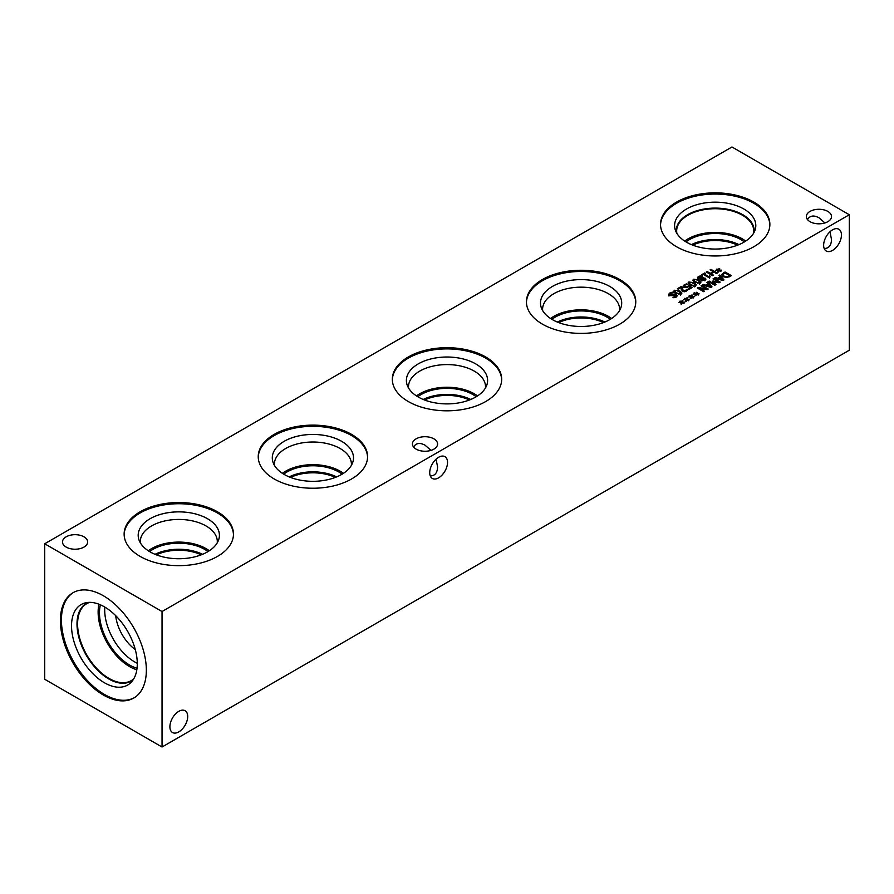 <?xml version="1.0" encoding="UTF-8"?>
<svg xmlns="http://www.w3.org/2000/svg" width="894" height="894" viewBox="0 0 894 894"><rect width="100%" height="100%" fill="white"/><g stroke="black" fill="none" stroke-linecap="round" stroke-linejoin="round"><path stroke-width="1.34" d="M681.239 289.287L681.273 287.354L678.144 289.164L677.406 288.74L681.329 286.471L682.234 286.996L683.239 290.807L686.1 290.148L686.1 291.232L682.424 291.332L681.217 288.673M681.273 287.354L681.25 289.365M686.1 290.148L686.413 289.555L687.318 290.081L686.067 291.243M686.413 289.555L686.413 291.019M686.369 289.589L686.369 291.053M682.234 288.516L682.413 291.321M682.234 286.996L682.234 290.293M681.329 286.471L681.329 287.991L682.2 288.494M704.416 280.604L704.528 278.783L701.689 278.883L702.326 279.99L704.416 279.934L704.528 278.783M701.689 278.883L702.326 280.783M702.36 276.358L702.93 277.933L705.288 278.224L705.947 279.14L705.042 280.303L701.511 280.47L700.952 279.029L698.225 278.772L697.454 277.699L698.382 276.458L700.46 275.9L702.36 276.358L702.36 277.889L701.566 276.894L699.007 276.838L699.019 278.213L702.192 278.101L702.192 278.749M700.862 278.414L700.862 279.051M700.862 279.934L702.192 279.632M699.007 276.838L699.019 279.084M697.789 278.436L698.471 277.933M704.93 279.576L705.556 279.934M702.952 277.945L702.952 278.604M703.097 277.375L702.93 278.604M702.36 277.889L702.93 279.453M712.708 275.71L706.338 272.033L707.188 271.541L710.305 273.34L713.233 271.653L710.115 269.854L710.965 269.362L717.334 273.039L716.485 273.53L713.993 272.089L711.065 273.776L713.557 275.218L712.708 275.71M711.065 273.776L711.065 274.76M710.965 269.362L710.965 270.334M713.233 271.653L713.233 272.525M710.305 273.34L710.305 274.324M707.188 271.541L707.188 272.525M718.273 270.547L715.681 270.48L718.016 270.2L716.418 269.329L716.954 269.016L718.497 269.932L718.944 268.591L719.704 268.692L719.078 270.077L721.659 270.156L719.335 270.413L720.922 271.295L718.854 270.692L718.385 272.033L717.636 271.921L718.273 270.547L718.273 272.022M719.335 270.413L719.335 270.971M719.078 270.077L719.078 270.815M718.944 268.591L719.078 270.133M718.497 269.932L718.497 271.452L718.944 270.111M716.954 269.016L716.954 269.619M702.271 275.128L701.622 274.76L704.729 272.961L705.377 273.34L704.226 274L708.495 276.469L710.238 276.134L709.143 277.788L703.41 274.48L702.271 275.128M709.434 278.447L709.802 277.408M709.646 275.799L709.646 276.548M708.495 276.469L708.495 277.419M704.226 274L704.226 274.95M704.729 272.961L704.729 273.709M695.755 281.822L697.935 282.806L699.533 282.649L699.812 281.711L695.957 279.487L694.314 279.632L694.046 280.571L695.755 281.822M699.533 282.649L699.812 281.711M699.533 284.169L699.812 283.242M694.314 279.632L694.046 281.789M694.314 281.163L694.046 282.091M700.237 283.063L694.895 282.325L692.805 280.247L693.61 279.23L698.963 279.967L701.052 282.035L700.237 283.063M699.968 283.633L699.968 282.102L700.673 282.761M693.185 281.051L693.889 280.604M690.984 284.583L693.163 285.566L694.75 285.409L695.029 284.471L691.174 282.247L689.531 282.392L689.263 283.331L690.984 284.583M694.75 285.409L695.029 284.471M694.75 286.929L695.029 286.002M689.531 282.392L689.263 284.549M689.531 283.923L689.263 284.851M695.465 285.823L690.112 285.074L688.022 283.007L688.827 281.99L694.18 282.727L696.27 284.795L695.465 285.823M695.186 284.895L695.89 285.51M688.402 283.811L689.106 283.364M683.307 285.901L686.268 283.879L687.173 284.404L684.972 285.074L684.435 285.823L685.15 286.616L686.424 286.929L688.872 285.689L692.157 287.577L688.659 289.6L687.911 289.164L690.581 287.622L688.883 286.639L686.469 287.622L684.279 287.108L683.307 285.845M690.581 287.622L690.581 288.483M688.872 285.689L688.872 286.65M686.424 286.929L686.424 287.622M684.972 285.074L684.435 287.197M686.268 283.879L686.268 284.594M683.307 287.421L684.435 286.058M676.635 292.852L678.814 293.847L680.412 293.69L680.692 292.751L676.836 290.516L675.193 290.673L674.925 291.6L676.635 292.852M680.412 293.69L680.692 292.751M680.412 295.21L680.692 294.282M675.193 290.673L674.925 292.83M675.193 292.204L674.925 293.131M681.116 294.092L675.775 293.355L673.685 291.288L674.489 290.271L679.842 291.008L681.932 293.076L681.116 294.092M680.848 293.176L681.552 293.791M674.065 292.092L674.769 291.645M668.623 295.869L669.707 293.053L672.288 292.137L673.35 292.751L670.5 293.444L670.142 294.875L673.338 294.484L673.338 295.288M673.338 294.484L676.523 294.629L677.227 295.612L673.897 297.78L672.88 297.188L675.417 296.529L675.73 295.188L669.394 295.467L668.623 294.349L669.707 293.053M675.417 297.311L675.73 295.188M676.099 295.948L676.87 296.406M674.959 294.204L674.959 294.953M669.718 295.836L669.718 294.316L670.142 295.769M672.288 292.137L672.288 292.863M731.962 146.985L44.7 543.775L162.037 611.518L849.3 214.739L731.962 146.985M686.212 299.781L683.619 299.713L685.955 299.434L684.357 298.551L684.893 298.25L686.436 299.155L686.883 297.814L687.642 297.925L687.017 299.311L689.598 299.378L687.262 299.646L688.861 300.529L688.324 300.842L686.793 299.915L686.324 301.267L685.575 301.155L686.212 299.781L686.212 301.244M695.767 294.26L693.185 294.193L695.51 293.914L693.923 293.031L694.459 292.729L695.99 293.645L696.448 292.304L697.197 292.405L696.571 293.791L699.153 293.869L696.828 294.126L698.415 295.009L696.359 294.405L695.878 295.746L695.13 295.635L695.767 294.26L695.767 295.735M714.742 285.253L708.372 281.576L709.221 281.096L714.708 284.258L712.641 281.141L718.53 282.046L713.043 278.883L713.837 278.425L720.206 282.102L719.044 282.772L713.915 281.644L715.915 284.583L714.742 285.253M718.921 275.486L719.782 274.994L723.995 279.911L722.955 280.515L714.44 278.079L715.334 277.565L717.692 278.257L720.117 276.849L718.921 275.486M727.168 277.498L723.19 276.693L721.816 274.402L725.034 271.966L731.404 275.643L727.168 277.498M706.908 282.426L707.769 281.923L711.993 286.851L710.953 287.443L702.438 285.007L703.321 284.493L705.69 285.186L708.115 283.789L706.908 282.426M703.645 291.667L697.275 287.991L698.225 287.443L706.528 288.986L701.041 285.812L701.824 285.354L708.193 289.041L706.998 289.734L699.387 288.304L704.427 291.209L703.645 291.667M690.984 297.02L688.402 296.953L690.727 296.674L689.14 295.791L689.676 295.489L691.207 296.395L691.665 295.054L692.414 295.165L691.8 296.551L694.37 296.618L692.045 296.886L693.632 297.769L693.096 298.082L691.576 297.154L691.107 298.507L690.358 298.395L690.984 297.02L690.984 298.495M681.429 302.541L678.848 302.463L681.172 302.194L679.585 301.312L681.653 301.915L682.1 300.574L682.86 300.686L682.234 302.071L684.815 302.138L682.491 302.407L684.078 303.289L683.541 303.602L682.021 302.675L681.541 304.027L680.792 303.915L681.429 302.541L681.429 304.005M66.178 547.094A12.583 7.264 180 0 1 62.491 541.954A12.583 7.264 180 0 1 70.257 535.238A12.583 7.264 180 0 1 83.98 536.813A12.583 7.264 180 0 1 87.657 541.954A12.583 7.264 180 0 1 79.89 548.67A12.583 7.264 180 0 1 66.178 547.094M810.031 221.69A12.583 7.264 180 0 1 806.343 216.549A12.583 7.264 180 0 1 814.11 209.833A12.583 7.264 180 0 1 827.822 211.409A12.583 7.264 180 0 1 831.509 216.549A12.583 7.264 180 0 1 823.743 223.265A12.583 7.264 180 0 1 810.031 221.69M416.112 449.123A12.583 7.264 180 0 1 412.425 443.983A12.583 7.264 180 0 1 420.191 437.267A12.583 7.264 180 0 1 433.914 438.842A12.583 7.264 180 0 1 437.591 443.983A12.583 7.264 180 0 1 429.824 450.699A12.583 7.264 180 0 1 416.112 449.123M140.146 556.414A54.668 31.558 180 0 1 124.132 534.098A54.668 31.558 180 0 1 157.88 504.942A54.668 31.558 180 0 1 217.454 511.781A54.668 31.558 180 0 1 233.468 534.098A54.668 31.558 180 0 1 199.72 563.254A54.668 31.558 180 0 1 140.146 556.414M542.446 324.153A54.668 31.558 180 0 1 526.432 301.837A54.668 31.558 180 0 1 560.18 272.67A54.668 31.558 180 0 1 619.754 279.52A54.668 31.558 180 0 1 635.768 301.837A54.668 31.558 180 0 1 602.02 330.992A54.668 31.558 180 0 1 542.446 324.153M274.246 478.994A54.668 31.558 180 0 1 258.232 456.678A54.668 31.558 180 0 1 291.98 427.522A54.668 31.558 180 0 1 351.554 434.361A54.668 31.558 180 0 1 367.568 456.678A54.668 31.558 180 0 1 333.82 485.833A54.668 31.558 180 0 1 274.246 478.994M408.346 401.574A54.668 31.558 180 0 1 392.332 379.257A54.668 31.558 180 0 1 426.08 350.102A54.668 31.558 180 0 1 485.654 356.941A54.668 31.558 180 0 1 501.668 379.257A54.668 31.558 180 0 1 467.92 408.413A54.668 31.558 180 0 1 408.346 401.574M676.546 246.733A54.668 31.558 180 0 1 660.532 224.416A54.668 31.558 180 0 1 694.28 195.25A54.668 31.558 180 0 1 753.854 202.089A54.668 31.558 180 0 1 769.868 224.416A54.668 31.558 180 0 1 736.12 253.572A54.668 31.558 180 0 1 676.546 246.733M687.262 299.646L687.262 300.205M687.017 299.311L687.017 300.049M686.883 297.814L687.017 299.356M686.436 299.155L686.436 300.686L686.883 299.345M684.893 298.25L684.893 298.853M696.828 294.126L696.828 294.685M696.571 293.791L696.571 294.528M696.448 292.304L696.571 293.847M695.99 293.645L695.99 295.165L696.448 293.824M694.459 292.729L694.459 293.333M713.915 281.644L713.915 283.063M714.708 284.326L715.178 285.007M713.837 278.425L713.837 279.341M718.53 282.046L718.53 282.66M713.155 280.85L713.155 281.923M714.708 284.258L714.708 285.231M709.221 281.096L709.221 282.068M718.642 278.537L722.631 279.699L720.609 277.408L718.642 279.286M722.631 279.699L722.631 280.425M719.782 274.994L719.782 276.458M720.117 276.849L720.117 277.688M717.692 278.257L717.692 279.006M715.334 277.565L715.334 278.336M722.631 279.844L723.123 280.414M729.817 275.71L724.922 272.871L722.933 274.503L724.084 276.19L727.113 276.827L729.817 275.71L729.817 276.548M727.113 276.827L727.113 277.509M722.933 274.503L722.911 276.525M725.034 271.966L725.034 272.938M721.816 275.933L723.57 274.335M706.64 285.477L710.629 286.639L708.607 284.337L706.64 286.214M710.629 286.639L710.629 287.354M707.769 281.923L707.769 283.398M708.115 283.789L708.115 284.616M705.69 285.186L705.69 285.946M703.321 284.493L703.321 285.264M710.629 286.773L711.121 287.354M699.387 288.304L699.309 289.164M701.824 285.354L701.824 286.27M706.528 288.986L706.528 289.645M698.225 287.443L698.225 288.538M692.045 296.886L692.045 297.445M691.8 296.551L691.8 297.289M691.665 295.054L691.8 296.607M691.207 296.395L691.207 297.925L691.665 296.584M689.676 295.489L689.676 296.093M682.491 302.407L682.491 302.965M682.234 302.071L682.234 302.809M682.1 300.574L682.234 302.116M681.653 301.915L681.653 303.446L682.1 302.105M680.122 301.01L680.122 301.613M187.706 716.474A12.583 7.264 -60 0 1 182.208 729.146A12.583 7.264 -60 0 1 172.508 732.521A12.583 7.264 -60 0 1 172.508 717.983A12.583 7.264 -60 0 1 185.092 710.719A12.583 7.264 -60 0 1 187.706 716.474M807.494 219.589C809.886 215.599 813.696 214.973 818.926 217.734L824.916 222.941M841.444 234.988A12.583 7.264 -60 0 1 835.946 247.66A12.583 7.264 -60 0 1 826.246 251.024A12.583 7.264 -60 0 1 826.246 236.497A12.583 7.264 -60 0 1 838.829 229.222A12.583 7.264 -60 0 1 841.444 234.988M824.19 248.51C828.85 248.431 831.286 245.448 831.509 239.536L830.001 231.747M413.576 447.022C415.967 443.022 419.778 442.407 425.008 445.156L430.997 450.375M447.525 462.41A12.583 7.264 -60 0 1 442.027 475.083A12.583 7.264 -60 0 1 432.327 478.458A12.583 7.264 -60 0 1 432.327 463.919A12.583 7.264 -60 0 1 444.91 456.655A12.583 7.264 -60 0 1 447.525 462.41M430.271 475.943C434.931 475.865 437.367 472.87 437.591 466.959L436.082 459.17M202.558 554.314A36.598 21.132 0 0 0 155.042 554.314M201.239 554.839A35.559 20.528 0 0 0 156.361 554.839M209.319 550.76A38.52 22.238 0 0 0 206.045 548.603A38.52 22.238 0 0 0 148.281 550.76M208 551.587A36.598 21.132 0 0 0 204.681 549.385A36.598 21.132 0 0 0 149.6 551.587M206.045 525.951A38.52 22.238 180 0 1 217.32 541.675A38.52 22.238 180 0 1 217.276 542.803M140.324 542.803A38.52 22.238 180 0 1 140.28 541.675A38.52 22.238 180 0 1 164.06 521.124A38.52 22.238 180 0 1 206.033 525.951M604.858 322.041A36.598 21.132 0 0 0 557.342 322.041M603.539 322.566A35.559 20.528 0 0 0 558.661 322.566M611.619 318.499A38.52 22.238 0 0 0 608.345 316.342A38.52 22.238 0 0 0 550.581 318.499M610.3 319.326A36.598 21.132 0 0 0 606.981 317.124A36.598 21.132 0 0 0 551.9 319.326M542.624 310.531A38.52 22.238 180 0 1 542.58 309.413A38.52 22.238 180 0 1 566.36 288.863A38.52 22.238 180 0 1 608.345 293.679A38.52 22.238 180 0 1 619.62 309.413A38.52 22.238 180 0 1 619.576 310.531M336.658 476.893A36.598 21.132 0 0 0 289.142 476.893M335.339 477.418A35.559 20.528 0 0 0 290.461 477.418M343.419 473.339A38.52 22.238 0 0 0 340.145 471.183A38.52 22.238 0 0 0 282.381 473.339M342.1 474.166A36.598 21.132 0 0 0 338.781 471.965A36.598 21.132 0 0 0 283.7 474.166M274.424 465.383A38.52 22.238 180 0 1 274.38 464.254A38.52 22.238 180 0 1 298.16 443.703A38.52 22.238 180 0 1 340.145 448.531A38.52 22.238 180 0 1 351.42 464.254A38.52 22.238 180 0 1 351.376 465.383M470.758 399.462A36.598 21.132 0 0 0 423.242 399.462M469.439 399.998A35.559 20.528 0 0 0 424.561 399.998M477.519 395.919A38.52 22.238 0 0 0 474.245 393.762A38.52 22.238 0 0 0 416.481 395.919M476.2 396.746A36.598 21.132 0 0 0 472.881 394.545A36.598 21.132 0 0 0 417.8 396.746M408.524 387.962A38.52 22.238 180 0 1 408.48 386.834A38.52 22.238 180 0 1 432.26 366.283A38.52 22.238 180 0 1 474.245 371.099A38.52 22.238 180 0 1 485.52 386.834A38.52 22.238 180 0 1 485.476 387.962M219.41 535.294A40.61 23.445 0 0 0 207.509 518.721A40.61 23.445 0 0 0 163.267 513.659A40.61 23.445 0 0 0 138.19 535.305A40.61 23.445 0 0 0 178.8 558.739A40.61 23.445 0 0 0 219.41 535.294A40.61 23.445 0 0 0 207.509 518.743A40.61 23.445 0 0 0 163.256 513.637A40.61 23.445 0 0 0 138.19 535.294M233.457 534.701A54.668 31.558 0 0 0 217.454 512.977A54.668 31.558 0 0 0 158.361 506.026A54.668 31.558 0 0 0 124.143 534.701M621.71 303.044A40.61 23.445 0 0 0 609.809 286.471A40.61 23.445 0 0 0 565.567 281.387A40.61 23.445 0 0 0 540.49 303.044M635.757 302.429A54.668 31.558 0 0 0 619.754 280.716A54.668 31.558 0 0 0 560.661 273.765A54.668 31.558 0 0 0 526.443 302.429M609.809 286.46A40.61 23.445 0 0 0 565.556 281.375A40.61 23.445 0 0 0 540.49 303.032A40.61 23.445 0 0 0 581.1 326.478A40.61 23.445 0 0 0 621.71 303.032A40.61 23.445 0 0 0 609.809 286.46M353.51 457.873A40.61 23.445 0 0 0 341.62 441.301A40.61 23.445 0 0 0 297.367 436.238A40.61 23.445 0 0 0 272.29 457.884A40.61 23.445 0 0 0 312.9 481.318A40.61 23.445 0 0 0 353.51 457.873A40.61 23.445 0 0 0 341.62 441.323A40.61 23.445 0 0 0 297.356 436.216A40.61 23.445 0 0 0 272.29 457.873M367.557 457.281A54.668 31.558 0 0 0 351.554 435.557A54.668 31.558 0 0 0 292.461 428.606A54.668 31.558 0 0 0 258.243 457.281M475.709 363.892A40.61 23.445 0 0 0 431.467 358.807A40.61 23.445 0 0 0 406.39 380.464A40.61 23.445 0 0 0 447 403.898A40.61 23.445 0 0 0 487.61 380.453A40.61 23.445 0 0 0 475.709 363.892M501.657 379.849A54.668 31.558 0 0 0 485.654 358.136A54.668 31.558 0 0 0 426.561 351.186A54.668 31.558 0 0 0 392.343 379.849M487.61 380.453A40.61 23.445 0 0 0 475.709 363.88A40.61 23.445 0 0 0 431.456 358.796A40.61 23.445 0 0 0 406.39 380.453M692.749 245.146A35.559 20.528 180 0 1 737.651 245.146M738.98 244.621A36.598 21.132 0 0 0 691.42 244.621M745.719 241.078A38.531 22.238 0 0 0 742.445 238.922A38.531 22.238 0 0 0 684.681 241.078M744.4 241.905A36.598 21.132 0 0 0 741.081 239.704A36.598 21.132 0 0 0 686 241.905M676.903 233.412A38.531 22.238 180 0 1 676.669 230.965A38.531 22.238 180 0 1 700.46 210.414A38.531 22.238 180 0 1 742.445 215.242A38.531 22.238 180 0 1 753.731 230.965A38.531 22.238 180 0 1 753.497 233.412M660.543 225.009A54.668 31.558 180 0 1 694.761 196.334A54.668 31.558 180 0 1 753.854 203.296A54.668 31.558 180 0 1 769.857 225.009M686.491 242.185A40.61 23.445 180 0 1 675.328 230.049A40.61 23.445 180 0 1 696.158 204.905A40.61 23.445 180 0 1 743.909 209.028A40.61 23.445 180 0 1 755.072 230.049A40.61 23.445 180 0 1 727.101 248.029A40.61 23.445 180 0 1 686.491 242.185M676.356 232.451A38.967 22.495 180 0 1 676.233 230.596A38.967 22.495 180 0 1 700.281 209.811A38.967 22.495 180 0 1 742.758 214.683A38.967 22.495 180 0 1 754.167 230.596A38.967 22.495 180 0 1 754.044 232.451M676.233 230.596A38.967 22.495 180 0 1 700.293 209.822A38.967 22.495 180 0 1 742.758 214.694A38.967 22.495 180 0 1 754.167 230.596M135.285 649.58A31.938 18.439 60 0 1 115.695 615.664M104.799 607.071A42.532 24.551 -120 0 0 104.699 609.898A42.532 24.551 -120 0 0 137.274 663.314M98.977 604.221A44.443 25.658 -120 0 0 98.128 612.133A44.443 25.658 -120 0 0 136.827 669.785M100.43 604.813A42.532 24.551 -120 0 0 99.48 612.915A42.532 24.551 -120 0 0 137.039 668.231M133.798 678.769A44.443 25.658 60 0 1 131.239 680.625A44.443 25.658 60 0 1 96.988 668.712A44.443 25.658 60 0 1 77.588 623.99A44.443 25.658 60 0 1 86.796 603.64A44.443 25.658 60 0 1 89.679 602.355M134.279 697.722A60.781 35.089 60 0 1 104.408 694.426A60.781 35.089 60 0 1 64.837 641.333A60.781 35.089 60 0 1 73.498 592.465M103.369 595.762A60.781 35.089 60 0 1 143.074 649.323A60.781 35.089 60 0 1 133.765 698.035A60.781 35.089 60 0 1 103.369 695.018A60.781 35.089 60 0 1 63.664 641.456A60.781 35.089 60 0 1 72.973 592.756A60.781 35.089 60 0 1 103.369 595.762M104.408 682.748A46.488 26.842 60 0 1 72.973 637.757A46.488 26.842 60 0 1 86.003 602.724A46.488 26.842 60 0 1 104.408 606.836A46.488 26.842 60 0 1 133.441 643.747A46.488 26.842 60 0 1 131.641 681.776A46.488 26.842 60 0 1 104.408 682.748M133.217 679.708A44.856 25.892 60 0 1 131.139 681.15A44.856 25.892 60 0 1 108.71 678.926A44.856 25.892 60 0 1 79.41 639.4A44.856 25.892 60 0 1 86.293 603.461A44.856 25.892 60 0 1 88.573 602.388M131.15 681.15A44.856 25.892 60 0 1 108.733 678.915A44.856 25.892 60 0 1 79.432 639.4A44.856 25.892 60 0 1 86.293 603.461M44.7 543.775L44.7 679.261L162.037 747.015L849.3 350.224L849.3 214.739M162.037 747.015L162.037 611.518M685.396 290.785L685.396 291.556M684.357 291.086L684.357 291.768M683.239 290.807L683.239 291.667M698.382 276.458L698.382 277.989M705.288 278.224L705.288 279.755M700.46 275.9L700.46 276.559M697.935 282.806L697.935 283.476M698.963 279.967L698.963 280.995M693.61 279.23L693.61 280.75M693.163 285.566L693.163 286.236M694.18 282.727L694.18 283.756M688.827 281.99L688.827 283.51M687.765 286.505L687.765 287.298M685.15 286.616L685.15 287.488M684.245 284.638L684.245 286.158M678.814 293.847L678.814 294.517M679.842 291.008L679.842 292.036M674.489 290.271L674.489 291.79M676.523 294.629L676.523 296.16M671.897 294.986L671.897 295.758M729.18 276.078L729.18 276.894M724.084 276.19L724.084 277.129M723.57 272.804L723.57 273.709M682.2 289.578L682.2 288.047M704.93 279.297L704.93 280.817M701.656 279.129L701.656 280.649M702.248 277.822L702.248 279.341M698.471 277.52L698.471 279.04M693.889 280.18L693.889 281.699M695.186 284.862L695.186 286.393M689.106 282.94L689.106 284.46M684.435 287.287L684.435 285.756M680.848 293.143L680.848 294.662M674.769 291.221L674.769 292.74M676.099 297.221L676.099 295.702"/></g></svg>
